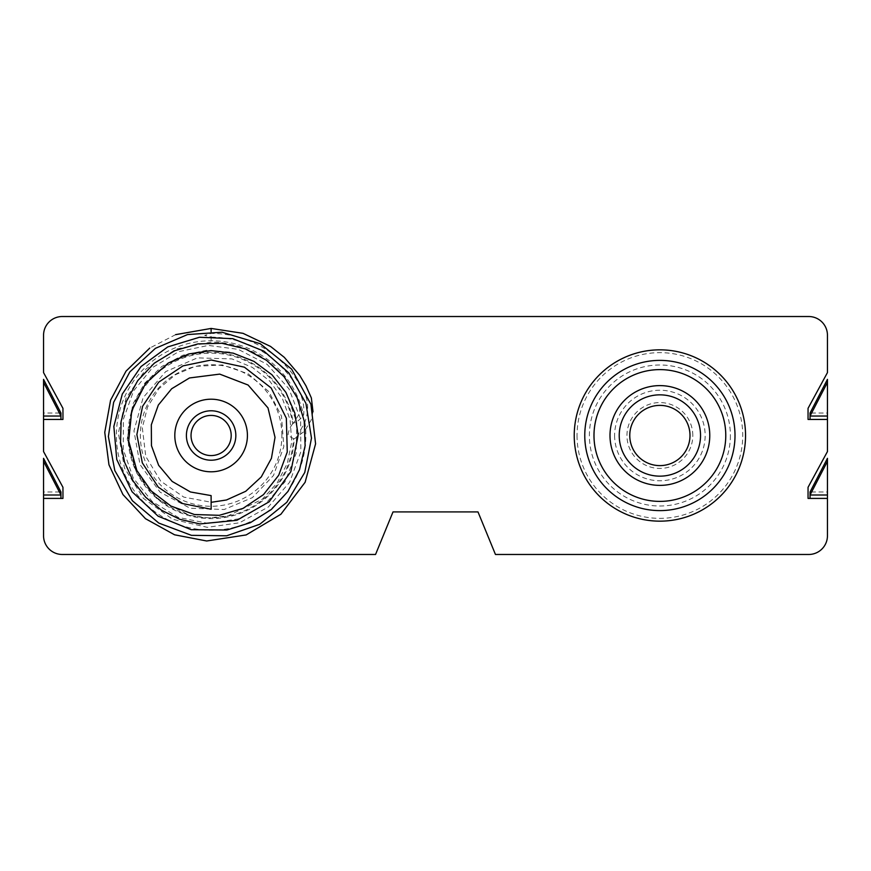 <?xml version="1.0" encoding="UTF-8"?>
<svg xmlns="http://www.w3.org/2000/svg" width="871" height="871" viewBox="0 0 871 871"><rect width="100%" height="100%" fill="white"/><g stroke="black" fill="none" stroke-linecap="round" stroke-linejoin="round"><path stroke-width="0.65" stroke-dasharray="4.36 3.27" d="M313.005 411.754L311.121 420.192L304.512 431.199L294.18 438.973L297.784 435.5L304.883 422.076C309.902 408.466 308.138 395.957 299.602 384.536C291.807 371.079 281.496 359.963 268.693 351.165C251.284 339.494 232.089 333.56 211.12 333.386L204.685 335.433L211.12 337.121L211.12 342.074L211.12 331.677M292.667 423.959C290.119 426.812 288.551 430.655 287.953 435.5L294.18 438.973A83.137 83.137 0 0 1 209.378 518.615A83.137 83.137 0 0 1 127.983 435.5A83.137 83.137 0 0 1 204.925 352.603A83.137 83.137 0 0 1 293.331 423.143L292.667 423.959A82.364 82.364 0 0 0 205.338 353.343A82.364 82.364 0 0 0 128.756 435.5A82.364 82.364 0 0 0 209.29 517.842A82.364 82.364 0 0 0 293.396 439.158M577.038 435.5A82.854 82.854 0 0 0 659.88 518.354A82.854 82.854 0 0 0 742.734 435.5A82.854 82.854 0 0 0 659.88 352.646A82.854 82.854 0 0 0 577.038 435.5M692.804 435.5A32.924 32.924 0 0 0 659.88 402.576A32.924 32.924 0 0 0 626.957 435.5A32.924 32.924 0 0 0 659.88 468.424A32.924 32.924 0 0 0 692.804 435.5M43.55 498.408L62.952 498.408L62.952 487.303L43.55 451.559L43.55 419.441L62.952 419.441L62.952 408.336L43.55 372.592L43.55 335.259A18.737 18.737 0 0 1 62.287 316.521L808.713 316.521A18.737 18.737 0 0 1 827.45 335.259L827.45 372.592L808.048 408.336L808.048 419.441L827.45 419.441L827.45 451.559L808.048 487.303L808.048 498.408L827.45 498.408L827.45 535.741A18.737 18.737 0 0 1 808.713 554.479L495.457 554.479L477.994 511.919L393.006 511.919L375.543 554.479L62.287 554.479A18.737 18.737 0 0 1 43.55 535.741L43.55 458.331M60.948 498.408L60.948 491.995L43.55 491.995M43.55 419.441L43.55 379.364M60.948 419.441L60.948 413.028L43.55 413.028M827.45 419.441L827.45 379.364M827.45 498.408L827.45 458.331M211.12 337.121C231.327 337.295 249.814 343 266.58 354.247C285.601 368.215 306.527 391.242 303.62 415.097C300.266 419.528 296.837 422.206 293.331 423.143L298.296 415.532C302.248 408.336 297.076 396.349 288.355 382.946C281.518 372.94 273.069 364.568 263.009 357.818C247.255 347.475 229.955 342.238 211.12 342.074L176.203 349.031L146.121 368.847L125.936 398.352L118.391 433.039L124.433 468.01L143.356 498.31L172.621 519.279L207.265 527.325L239.471 522.796L268.312 507.031L289.629 482.251L300.843 451.788L300.658 419.332L288.987 388.858L267.125 364.35L238.295 349.369L208.365 345.417L178.544 351.699L152.665 367.486L133.601 390.85L123.388 419.212L123.236 449.49L133.328 478.201L152.316 501.642L178.207 517.385L208.223 523.417L238.306 518.898L264.915 504.461L284.969 481.815L296.096 453.541L296.815 422.979L286.995 394.345L272.481 375.14L253.113 360.638L230.521 352.145L206.547 350.284L183.008 355.183L161.734 366.517L144.477 383.425L132.74 404.416L127.264 438.995L136.366 472.768L158.555 499.758L189.867 515.403L208.888 517.907L227.973 515.882L262.28 499.257L277.174 483.013L287.343 463.263L291.763 441.662L290.076 419.702L282.563 398.94L269.705 381.041L252.318 367.366L231.98 358.917L197.423 357.872L165.74 371.579L143.105 397.666L133.949 430.916L140.002 464.526L160.068 492.126L190.074 508.218L224.152 509.513L252.416 497.624L273.505 475.468L283.826 446.638L281.485 416.153L268.943 391.754L248.202 373.811L222.334 364.927L194.984 366.397L175.223 374.824L158.881 388.738L147.58 406.964L142.321 427.748L145.762 456.404L160.667 481.075L183.792 497.112L211.424 502.273M211.12 328.432L211.12 333.386M810.052 419.441L810.052 413.028L827.45 413.028M810.052 498.408L810.052 491.995L827.45 491.995M281.888 435.5A70.769 70.769 0 0 0 211.12 364.731A70.769 70.769 0 0 0 140.351 435.5A70.769 70.769 0 0 0 211.12 506.269A70.769 70.769 0 0 0 281.888 435.5M304.883 422.076A94.721 94.721 0 0 1 211.12 530.221A94.721 94.721 0 0 1 116.398 435.5A94.721 94.721 0 0 1 303.62 415.097M593.989 435.5A65.891 65.891 0 0 0 659.88 501.391A65.891 65.891 0 0 0 725.772 435.5A65.891 65.891 0 0 0 659.88 369.609A65.891 65.891 0 0 0 593.989 435.5M730.388 435.5A70.507 70.507 0 0 1 659.88 506.007A70.507 70.507 0 0 1 589.384 435.5A70.507 70.507 0 0 1 659.88 364.993A70.507 70.507 0 0 1 730.388 435.5M614.61 435.5A45.27 45.27 0 0 0 659.88 480.77A45.27 45.27 0 0 0 705.151 435.5A45.27 45.27 0 0 0 659.88 390.23A45.27 45.27 0 0 0 614.61 435.5M709.767 435.5A49.887 49.887 0 0 1 659.88 485.387A49.887 49.887 0 0 1 610.005 435.5A49.887 49.887 0 0 1 659.88 385.613A49.887 49.887 0 0 1 709.767 435.5M175.637 334.638L149.779 348.052"/><path stroke-width="1.31" d="M211.12 331.677L211.12 328.432L243.02 333.332L270.587 346.462L284.294 357.339L299.635 375.259L305.939 385.777L311.361 397.938L313.005 411.754M211.152 509.219L211.109 495.599L211.152 509.219M231.196 435.5A20.077 20.077 0 0 1 211.12 455.577A20.077 20.077 0 0 1 191.043 435.5A20.077 20.077 0 0 1 211.12 415.423A20.077 20.077 0 0 1 231.196 435.5M745.543 435.5A85.663 85.663 0 0 0 659.88 349.837A85.663 85.663 0 0 0 574.229 435.5A85.663 85.663 0 0 0 659.88 521.163A85.663 85.663 0 0 0 745.543 435.5M629.766 435.5A30.115 30.115 0 0 0 659.88 465.615A30.115 30.115 0 0 0 689.995 435.5A30.115 30.115 0 0 0 659.88 405.385A30.115 30.115 0 0 0 629.766 435.5M43.55 461.336L43.55 458.331L60.948 491.995L60.948 495L43.55 461.336L43.55 535.741A18.737 18.737 0 0 0 62.287 554.479L375.543 554.479L393.006 511.919L477.994 511.919L495.457 554.479L808.713 554.479A18.737 18.737 0 0 0 827.45 535.741L827.45 458.331L810.052 491.995L810.052 495L827.45 461.336M43.55 495L60.948 495L60.948 498.408L62.952 498.408L62.952 487.303L43.55 451.559L43.55 419.441L62.952 419.441L62.952 408.336L43.55 372.592L43.55 335.259A18.737 18.737 0 0 1 62.287 316.521L808.713 316.521A18.737 18.737 0 0 1 827.45 335.259L827.45 372.592L808.048 408.336L808.048 419.441L827.45 419.441L827.45 379.364L810.052 413.028L810.052 416.044L827.45 382.369M43.55 382.369L43.55 379.364L60.948 413.028L60.948 416.044L43.55 382.369L43.55 419.441M43.55 416.044L60.948 416.044L60.948 419.441M827.45 419.441L827.45 451.559L808.048 487.303L808.048 498.408L827.45 498.408M827.45 416.044L810.052 416.044L810.052 419.441M827.45 495L810.052 495L810.052 498.408M174.81 435.5A36.299 36.299 0 0 1 211.12 399.201A36.299 36.299 0 0 1 247.418 435.5A36.299 36.299 0 0 1 211.12 471.799A36.299 36.299 0 0 1 174.81 435.5M235.834 435.5A24.715 24.715 0 0 0 211.12 410.785A24.715 24.715 0 0 0 186.405 435.5A24.715 24.715 0 0 0 211.12 460.215A24.715 24.715 0 0 0 235.834 435.5M584.768 435.5A75.113 75.113 0 0 1 659.88 360.387A75.113 75.113 0 0 1 735.004 435.5A75.113 75.113 0 0 1 659.88 510.613A75.113 75.113 0 0 1 584.768 435.5M725.772 435.5A65.891 65.891 0 0 0 659.88 369.609A65.891 65.891 0 0 0 593.989 435.5A65.891 65.891 0 0 0 659.88 501.391A65.891 65.891 0 0 0 725.772 435.5M610.005 435.5A49.887 49.887 0 0 1 659.88 385.613A49.887 49.887 0 0 1 709.767 435.5A49.887 49.887 0 0 1 659.88 485.387A49.887 49.887 0 0 1 610.005 435.5M700.534 435.5A40.654 40.654 0 0 0 659.88 394.846A40.654 40.654 0 0 0 619.227 435.5A40.654 40.654 0 0 0 659.88 476.154A40.654 40.654 0 0 0 700.534 435.5M43.55 498.408L60.948 498.408M211.424 502.273L226.46 499.987L245.731 491.288L261.267 476.927L271.436 458.298L275.029 437.351L267.996 407.911L248.093 385.026L219.732 374.116L189.486 377.96L171.674 388.749L158.326 405.059L151.325 424.798L151.456 445.68L158.642 465.31L172.142 481.413L190.455 491.973L211.109 495.599M211.12 328.432L175.637 334.638M149.779 348.052L126.034 371.133L110.595 400.159L104.76 432.354L108.962 464.787L122.92 494.521L145.501 518.713L174.559 534.794L206.677 540.989L246.145 534.936L280.887 514.26L305.122 482.273L315.585 443.84L310.925 404.296L291.654 369.152L260.277 343.729L222.04 332.221L187.537 334.562L155.43 348.335L129.866 371.852L113.622 402.358L108.374 436.513L114.809 470.612L132.381 500.749L158.794 523.079L191.446 535.338L226.678 535.796L259.765 524.277L286.799 502.306L304.763 472.474L311.48 438.124L305.928 403.371L288.9 372.962L263.891 351.122L232.775 338.667L199.47 337.262L167.744 346.919L141.026 366.549L122.299 394.051L113.851 426.409L116.747 459.474L132.076 491.745L158.119 516.187L191.195 529.699L226.885 530.014L250.369 522.665L271.251 509.535L287.974 491.44L299.526 469.698L305.122 445.778L304.273 421.205L297.087 397.579L284.12 376.718L266.548 360.333L245.306 348.879L221.92 343.272L197.913 343.903L174.864 350.665L154.33 363.153L137.738 380.616L126.241 401.683L121.102 421.542L120.557 442.13L124.607 462.283L133.1 480.944L145.609 497.199L161.483 510.254L179.916 519.334L199.895 523.928L236.901 520.303L269.15 501.783L290.849 471.668L298.132 435.239L294.823 413.072L285.906 392.396L271.981 374.78L254.016 361.411L233.21 353.147L210.924 350.599L188.713 353.974L168.277 363.055L145.577 383.49L131.75 410.709L128.69 441.053L136.834 470.449L151.151 490.896L170.945 506.073L194.418 514.511L219.318 515.316L242.987 508.403L263.467 494.652L278.731 475.218L287.256 451.995L286.352 418.211L271.164 387.976L244.403 367.181L211.218 360.017L182.986 365.874L158.729 382.162L142.594 406.267L136.867 434.52L142.321 462.871L158.315 487.194L182.67 503.58L211.13 509.241"/></g></svg>

